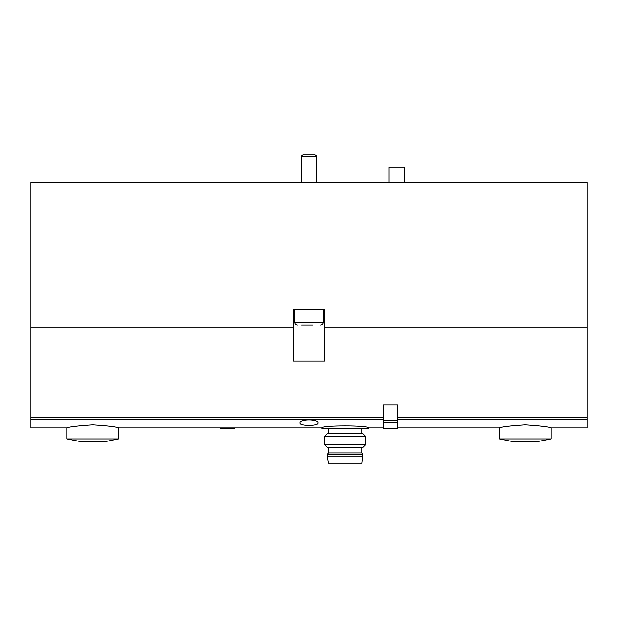 <?xml version="1.0" encoding="UTF-8"?>
<svg xmlns="http://www.w3.org/2000/svg" width="618" height="618" viewBox="0 0 618 618"><rect width="100%" height="100%" fill="white"/><g stroke="black" fill="none" stroke-linecap="round" stroke-linejoin="round"><path stroke-width="0.93" d="M324.481 327.061L324.481 361.113L293.519 361.113L293.519 309.518L324.481 309.518L324.481 327.061L587.1 327.061L587.1 182.588L30.9 182.588L30.9 427.926L67.014 427.926L67.014 438.919L79.915 441.499L105.717 441.499L118.61 438.919L67.014 438.919M587.1 327.061L587.1 427.926L550.986 427.926C549.425 426.907 540.835 425.887 525.2 424.852C509.533 425.887 500.928 426.914 499.39 427.926L397.799 427.926M318.031 423.075C318.764 426.196 299.243 426.196 299.969 423.075C299.166 419.058 318.803 419.043 318.031 423.075M383.299 427.926L368.336 427.926C369.742 425.238 320.518 425.246 321.901 427.926L118.61 427.926C117.057 426.907 108.459 425.887 92.831 424.852C77.165 425.887 68.559 426.914 67.014 427.926M293.519 327.061L30.9 327.061M301.553 324.998L312.723 324.998M297.389 324.998C295.821 324.844 294.964 323.979 294.809 322.418L294.809 309.518M301.26 182.588L301.26 156.308L316.74 156.308L316.74 182.588M301.26 156.308L302.843 154.732L315.157 154.732L316.74 156.308M118.61 427.926L118.61 438.919M550.986 438.919L499.39 438.919L512.283 441.499L538.085 441.499L550.986 438.919L550.986 427.926M404.45 182.588L404.45 167.115L388.977 167.115L388.977 182.588M368.336 427.926L368.336 428.699L321.901 428.699L321.901 427.926M327.316 456.818L328.351 463.268L361.885 463.268L362.921 454.238L327.316 454.238L327.316 456.818L362.921 456.818M327.316 454.238L328.351 452.955L361.885 452.955L362.921 454.238M328.351 452.955L328.351 447.795M324.481 444.628L327.64 447.795L362.588 447.795L365.756 444.628L365.756 436.509L324.481 436.509L324.481 444.628L365.756 444.628M324.481 436.509L327.64 433.342L362.588 433.342L365.756 436.509M328.351 433.342L328.351 428.699M383.299 428.521L383.299 404.968L397.799 404.968L397.799 428.537L383.299 428.521M234.546 427.926L234.546 428.537L220.047 428.537L220.047 427.926M383.299 417.397L30.9 417.397M383.299 419.692L30.9 419.692M587.1 419.692L397.799 419.692M587.1 417.397L397.799 417.397M294.809 322.418L323.191 322.418C323.036 323.979 322.179 324.844 320.611 324.998M397.799 420.881L383.299 420.881M397.799 422.349L383.299 422.349M323.191 322.418L323.191 309.518M499.39 427.926L499.39 438.919M361.885 452.955L361.885 447.795M361.885 433.342L361.885 428.699M397.799 428.537L383.299 428.537M234.546 428.537L220.047 428.537"/></g></svg>
